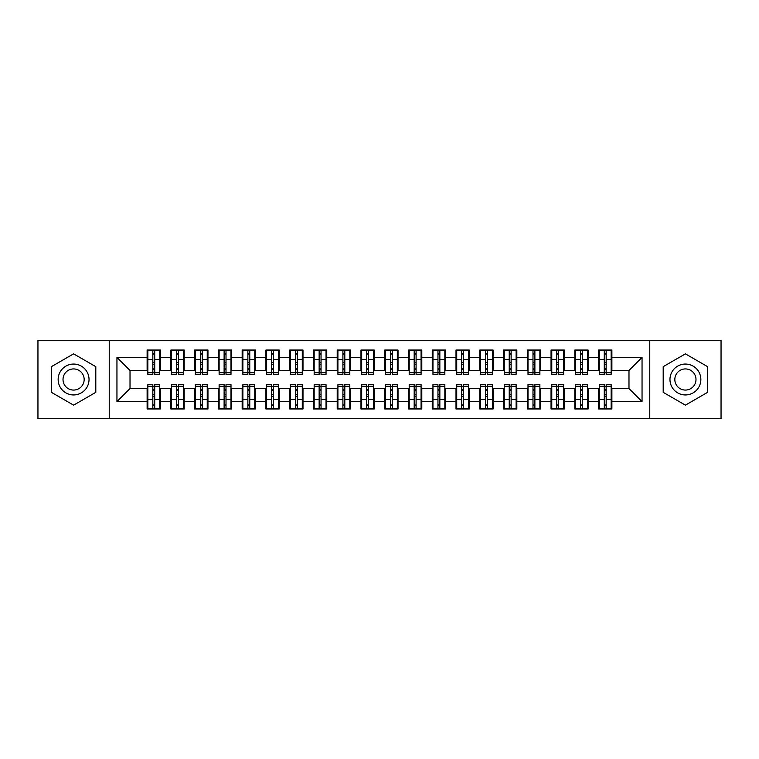 <?xml version="1.0" encoding="UTF-8"?>
<svg xmlns="http://www.w3.org/2000/svg" width="759" height="759" viewBox="0 0 759 759"><rect width="100%" height="100%" fill="white"/><g stroke="black" fill="none" stroke-linecap="round" stroke-linejoin="round"><path stroke-width="1.14" d="M649.77 418.702L721.05 418.702L721.05 340.298L649.77 340.298L649.77 418.702L109.23 418.702L109.23 340.298L37.95 340.298L37.95 418.702L109.23 418.702M604.268 364.415L606.166 364.415L604.268 364.415M606.166 394.585L604.268 394.585L606.166 394.585M580.512 364.415L582.409 364.415L580.512 364.415M582.409 394.585L580.512 394.585L582.409 394.585M556.745 364.415L558.652 364.415L556.745 364.415M558.652 394.585L556.745 394.585L558.652 394.585M532.989 364.415L534.886 364.415L532.989 364.415M534.886 394.585L532.989 394.585L534.886 394.585M509.232 364.415L511.13 364.415L509.232 364.415M511.13 394.585L509.232 394.585L511.13 394.585M485.466 364.415L487.373 364.415L485.466 364.415M487.373 394.585L485.466 394.585L487.373 394.585M461.709 364.415L463.607 364.415L461.709 364.415M463.607 394.585L461.709 394.585L463.607 394.585M437.952 364.415L439.85 364.415L437.952 364.415M439.85 394.585L437.952 394.585L439.85 394.585M414.186 364.415L416.093 364.415L414.186 364.415M416.093 394.585L414.186 394.585L416.093 394.585M390.43 364.415L392.327 364.415L390.43 364.415M392.327 394.585L390.43 394.585L392.327 394.585M366.673 364.415L368.57 364.415L366.673 364.415M368.57 394.585L366.673 394.585L368.57 394.585M342.907 364.415L344.814 364.415L342.907 364.415M344.814 394.585L342.907 394.585L344.814 394.585M319.15 364.415L321.048 364.415L319.15 364.415M321.048 394.585L319.15 394.585L321.048 394.585M295.393 364.415L297.291 364.415L295.393 364.415M297.291 394.585L295.393 394.585L297.291 394.585M271.627 364.415L273.534 364.415L271.627 364.415M273.534 394.585L271.627 394.585L273.534 394.585M247.87 364.415L249.768 364.415L247.87 364.415M249.768 394.585L247.87 394.585L249.768 394.585M224.114 364.415L226.011 364.415L224.114 364.415M226.011 394.585L224.114 394.585L226.011 394.585M200.348 364.415L202.255 364.415L200.348 364.415M202.255 394.585L200.348 394.585L202.255 394.585M176.591 364.415L178.488 364.415L176.591 364.415M178.488 394.585L176.591 394.585L178.488 394.585M649.77 340.298L109.23 340.298M147.844 370.468L130.017 370.468L116.952 357.404L116.952 401.596L147.123 401.596L147.123 408.959L160.434 408.959L160.434 401.596L170.889 401.596L170.889 408.959L184.19 408.959L184.19 401.596L194.646 401.596L194.646 408.959L207.957 408.959L207.957 401.596L218.412 401.596L218.412 408.959L231.713 408.959L231.713 401.596L242.168 401.596L242.168 408.959L255.47 408.959L255.47 401.596L265.925 401.596L265.925 408.959L279.236 408.959L279.236 401.596L289.691 401.596L289.691 408.959L302.993 408.959L302.993 401.596L313.448 401.596L313.448 408.959L326.749 408.959L326.749 401.596L337.205 401.596L337.205 408.959L350.516 408.959L350.516 401.596L360.971 401.596L360.971 408.959L374.272 408.959L374.272 401.596L384.728 401.596L384.728 408.959L398.029 408.959L398.029 401.596L408.484 401.596L408.484 408.959L421.795 408.959L421.795 401.596L432.25 401.596L432.25 408.959L445.552 408.959L445.552 401.596L456.007 401.596L456.007 408.959L469.309 408.959L469.309 401.596L479.764 401.596L479.764 408.959L493.075 408.959L493.075 401.596L503.53 401.596L503.53 408.959L516.832 408.959L516.832 401.596L527.287 401.596L527.287 408.959L540.588 408.959L540.588 401.596L551.043 401.596L551.043 408.959L564.354 408.959L564.354 401.596L574.81 401.596L574.81 408.959L588.111 408.959L588.111 401.596L598.566 401.596L598.566 408.959L611.877 408.959L611.877 388.532L628.983 388.532L628.983 370.468L611.156 370.468M116.952 357.404L147.123 357.404L147.123 370.468M628.983 370.468L642.048 357.404L611.877 357.404L611.877 350.041L598.566 350.041L598.566 357.404L588.111 357.404L588.111 350.041L574.81 350.041L574.81 357.404L564.354 357.404L564.354 350.041L551.043 350.041L551.043 357.404L540.588 357.404L540.588 350.041L527.287 350.041L527.287 357.404L516.832 357.404L516.832 350.041L503.53 350.041L503.53 357.404L493.075 357.404L493.075 350.041L479.764 350.041L479.764 357.404L469.309 357.404L469.309 350.041L456.007 350.041L456.007 357.404L445.552 357.404L445.552 350.041L432.25 350.041L432.25 357.404L421.795 357.404L421.795 350.041L408.484 350.041L408.484 357.404L398.029 357.404L398.029 350.041L384.728 350.041L384.728 357.404L374.272 357.404L374.272 350.041L360.971 350.041L360.971 357.404L350.516 357.404L350.516 350.041L337.205 350.041L337.205 357.404L326.749 357.404L326.749 350.041L313.448 350.041L313.448 357.404L302.993 357.404L302.993 350.041L289.691 350.041L289.691 357.404L279.236 357.404L279.236 350.041L265.925 350.041L265.925 357.404L255.47 357.404L255.47 350.041L242.168 350.041L242.168 357.404L231.713 357.404L231.713 350.041L218.412 350.041L218.412 357.404L207.957 357.404L207.957 350.041L194.646 350.041L194.646 357.404L184.19 357.404L184.19 350.041L170.889 350.041L170.889 357.404L160.434 357.404L160.434 350.041L147.123 350.041L147.123 357.404M642.048 357.404L642.048 401.596L611.877 401.596M588.111 401.596L588.111 388.532L599.278 388.532M598.566 401.596L598.566 388.532M611.877 357.404L611.877 370.468M564.354 401.596L564.354 388.532L575.521 388.532M574.81 401.596L574.81 388.532M598.566 357.404L598.566 370.468L587.4 370.468M588.111 357.404L588.111 370.468M540.588 401.596L540.588 388.532L551.765 388.532M551.043 401.596L551.043 388.532M574.81 357.404L574.81 370.468L563.643 370.468M564.354 357.404L564.354 370.468M516.832 401.596L516.832 388.532L527.998 388.532M527.287 401.596L527.287 388.532M551.043 357.404L551.043 370.468L539.877 370.468M540.588 357.404L540.588 370.468M493.075 401.596L493.075 388.532L504.242 388.532M503.53 401.596L503.53 388.532M527.287 357.404L527.287 370.468L516.12 370.468M516.832 357.404L516.832 370.468M469.309 401.596L469.309 388.532L480.475 388.532M479.764 401.596L479.764 388.532M503.53 357.404L503.53 370.468L492.363 370.468M493.075 357.404L493.075 370.468M445.552 401.596L445.552 388.532L456.719 388.532M456.007 401.596L456.007 388.532M479.764 357.404L479.764 370.468L468.597 370.468M469.309 357.404L469.309 370.468M421.795 401.596L421.795 388.532L432.962 388.532M432.25 401.596L432.25 388.532M456.007 357.404L456.007 370.468L444.84 370.468M445.552 357.404L445.552 370.468M398.029 401.596L398.029 388.532L409.196 388.532M408.484 401.596L408.484 388.532M432.25 357.404L432.25 370.468L421.084 370.468M421.795 357.404L421.795 370.468M374.272 401.596L374.272 388.532L385.439 388.532M384.728 401.596L384.728 388.532M408.484 357.404L408.484 370.468L397.318 370.468M398.029 357.404L398.029 370.468M350.516 401.596L350.516 388.532L361.682 388.532M360.971 401.596L360.971 388.532M384.728 357.404L384.728 370.468L373.561 370.468M374.272 357.404L374.272 370.468M326.749 401.596L326.749 388.532L337.916 388.532M337.205 401.596L337.205 388.532M360.971 357.404L360.971 370.468L349.804 370.468M350.516 357.404L350.516 370.468M302.993 401.596L302.993 388.532L314.16 388.532M313.448 401.596L313.448 388.532M337.205 357.404L337.205 370.468L326.038 370.468M326.749 357.404L326.749 370.468M279.236 401.596L279.236 388.532L290.403 388.532M289.691 401.596L289.691 388.532M313.448 357.404L313.448 370.468L302.281 370.468M302.993 357.404L302.993 370.468M255.47 401.596L255.47 388.532L266.637 388.532M265.925 401.596L265.925 388.532M289.691 357.404L289.691 370.468L278.525 370.468M279.236 357.404L279.236 370.468M231.713 401.596L231.713 388.532L242.88 388.532M242.168 401.596L242.168 388.532M265.925 357.404L265.925 370.468L254.758 370.468M255.47 357.404L255.47 370.468M207.957 401.596L207.957 388.532L219.123 388.532M218.412 401.596L218.412 388.532M242.168 357.404L242.168 370.468L231.002 370.468M231.713 357.404L231.713 370.468M184.19 401.596L184.19 388.532L195.357 388.532M194.646 401.596L194.646 388.532M218.412 357.404L218.412 370.468L207.235 370.468M207.957 357.404L207.957 370.468M160.434 401.596L160.434 388.532L171.6 388.532M170.889 401.596L170.889 388.532M194.646 357.404L194.646 370.468L183.479 370.468M184.19 357.404L184.19 370.468M152.834 364.415L154.732 364.415L152.834 364.415M154.732 394.585L152.834 394.585L154.732 394.585M116.952 401.596L130.017 388.532L147.844 388.532M147.123 401.596L147.123 388.532M170.889 357.404L170.889 370.468L159.722 370.468M160.434 357.404L160.434 370.468M95.805 366.673L73.595 353.846L51.375 366.673L51.375 392.327L73.595 405.154L95.805 392.327L95.805 366.673L95.805 392.327L73.595 405.154L51.375 392.327L51.375 366.673L73.595 353.846L95.805 366.673M663.195 366.673L663.195 392.327L685.405 405.154L707.625 392.327L707.625 366.673L685.405 353.846L663.195 366.673L685.405 353.846L707.625 366.673L707.625 392.327L685.405 405.154L663.195 392.327L663.195 366.673M130.017 370.468L130.017 388.532M599.278 370.468L598.566 370.468M575.521 370.468L574.81 370.468M551.765 370.468L551.043 370.468M527.998 370.468L527.287 370.468M504.242 370.468L503.53 370.468M480.475 370.468L479.764 370.468M456.719 370.468L456.007 370.468M432.962 370.468L432.25 370.468M409.196 370.468L408.484 370.468M385.439 370.468L384.728 370.468M361.682 370.468L360.971 370.468M337.916 370.468L337.205 370.468M314.16 370.468L313.448 370.468M290.403 370.468L289.691 370.468M266.637 370.468L265.925 370.468M242.88 370.468L242.168 370.468M219.123 370.468L218.412 370.468M195.357 370.468L194.646 370.468M171.6 370.468L170.889 370.468M159.722 388.532L160.434 388.532M183.479 388.532L184.19 388.532M207.235 388.532L207.957 388.532M231.002 388.532L231.713 388.532M254.758 388.532L255.47 388.532M278.525 388.532L279.236 388.532M302.281 388.532L302.993 388.532M326.038 388.532L326.749 388.532M349.804 388.532L350.516 388.532M373.561 388.532L374.272 388.532M397.318 388.532L398.029 388.532M421.084 388.532L421.795 388.532M444.84 388.532L445.552 388.532M468.597 388.532L469.309 388.532M492.363 388.532L493.075 388.532M516.12 388.532L516.832 388.532M539.877 388.532L540.588 388.532M563.643 388.532L564.354 388.532M587.4 388.532L588.111 388.532M611.156 388.532L611.877 388.532M642.048 401.596L628.983 388.532M147.844 350.279L159.722 350.279L147.844 350.279L147.844 374.396L152.834 374.396L152.834 350.364L159.722 350.402L159.722 374.396L154.732 374.396L154.732 350.402M152.834 353.457L154.732 353.457M152.834 372.394L154.732 372.394M154.732 369.415L152.834 369.415M152.834 368.248L154.732 368.248M160.434 361.322L159.722 361.322M160.434 364.415L159.722 364.415M147.844 361.322L147.123 361.322M147.844 364.415L147.123 364.415M159.722 408.721L147.844 408.721L159.722 408.721L159.722 384.604L154.732 384.604L154.732 408.636L147.844 408.598L147.844 384.604L152.834 384.604L152.834 408.598M154.732 405.543L152.834 405.543M154.732 386.606L152.834 386.606M152.834 389.585L154.732 389.585M154.732 390.752L152.834 390.752M147.123 397.678L147.844 397.678M147.123 394.585L147.844 394.585M159.722 397.678L160.434 397.678M159.722 394.585L160.434 394.585M171.6 350.279L183.479 350.279L171.6 350.279L171.6 374.396L176.591 374.396L176.591 350.364L183.479 350.402L183.479 374.396L178.488 374.396L178.488 350.402M176.591 353.457L178.488 353.457M176.591 372.394L178.488 372.394M178.488 369.415L176.591 369.415M176.591 368.248L178.488 368.248M184.19 361.322L183.479 361.322M184.19 364.415L183.479 364.415M171.6 361.322L170.889 361.322M171.6 364.415L170.889 364.415M195.357 350.279L207.235 350.279L195.357 350.279L195.357 374.396L200.348 374.396L200.348 350.364L207.235 350.402L207.235 374.396L202.255 374.396L202.255 350.402M200.348 353.457L202.255 353.457M200.348 372.394L202.255 372.394M202.255 369.415L200.348 369.415M200.348 368.248L202.255 368.248M207.957 361.322L207.235 361.322M207.957 364.415L207.235 364.415M195.357 361.322L194.646 361.322M195.357 364.415L194.646 364.415M219.123 350.279L231.002 350.279L219.123 350.279L219.123 374.396L224.114 374.396L224.114 350.364L231.002 350.402L231.002 374.396L226.011 374.396L226.011 350.402M224.114 353.457L226.011 353.457M224.114 372.394L226.011 372.394M226.011 369.415L224.114 369.415M224.114 368.248L226.011 368.248M231.713 361.322L231.002 361.322M231.713 364.415L231.002 364.415M219.123 361.322L218.412 361.322M219.123 364.415L218.412 364.415M242.88 350.279L254.758 350.279L242.88 350.279L242.88 374.396L247.87 374.396L247.87 350.364L254.758 350.402L254.758 374.396L249.768 374.396L249.768 350.402M247.87 353.457L249.768 353.457M247.87 372.394L249.768 372.394M249.768 369.415L247.87 369.415M247.87 368.248L249.768 368.248M255.47 361.322L254.758 361.322M255.47 364.415L254.758 364.415M242.88 361.322L242.168 361.322M242.88 364.415L242.168 364.415M183.479 408.721L171.6 408.721L183.479 408.721L183.479 384.604L178.488 384.604L178.488 408.636L171.6 408.598L171.6 384.604L176.591 384.604L176.591 408.598M178.488 405.543L176.591 405.543M178.488 386.606L176.591 386.606M176.591 389.585L178.488 389.585M178.488 390.752L176.591 390.752M170.889 397.678L171.6 397.678M170.889 394.585L171.6 394.585M183.479 397.678L184.19 397.678M183.479 394.585L184.19 394.585M207.235 408.721L195.357 408.721L207.235 408.721L207.235 384.604L202.255 384.604L202.255 408.636L195.357 408.598L195.357 384.604L200.348 384.604L200.348 408.598M202.255 405.543L200.348 405.543M202.255 386.606L200.348 386.606M200.348 389.585L202.255 389.585M202.255 390.752L200.348 390.752M194.646 397.678L195.357 397.678M194.646 394.585L195.357 394.585M207.235 397.678L207.957 397.678M207.235 394.585L207.957 394.585M231.002 408.721L219.123 408.721L231.002 408.721L231.002 384.604L226.011 384.604L226.011 408.636L219.123 408.598L219.123 384.604L224.114 384.604L224.114 408.598M226.011 405.543L224.114 405.543M226.011 386.606L224.114 386.606M224.114 389.585L226.011 389.585M226.011 390.752L224.114 390.752M218.412 397.678L219.123 397.678M218.412 394.585L219.123 394.585M231.002 397.678L231.713 397.678M231.002 394.585L231.713 394.585M254.758 408.721L242.88 408.721L254.758 408.721L254.758 384.604L249.768 384.604L249.768 408.636L242.88 408.598L242.88 384.604L247.87 384.604L247.87 408.598M249.768 405.543L247.87 405.543M249.768 386.606L247.87 386.606M247.87 389.585L249.768 389.585M249.768 390.752L247.87 390.752M242.168 397.678L242.88 397.678M242.168 394.585L242.88 394.585M254.758 397.678L255.47 397.678M254.758 394.585L255.47 394.585M73.595 364.054A15.446 15.446 0 0 0 58.149 379.5A15.446 15.446 0 0 0 73.595 394.946A15.446 15.446 0 0 0 89.031 379.5A15.446 15.446 0 0 0 73.595 364.054M73.595 368.931A10.569 10.569 0 0 0 63.016 379.5A10.569 10.569 0 0 0 73.595 390.069A10.569 10.569 0 0 0 84.164 379.5A10.569 10.569 0 0 0 73.595 368.931M685.405 364.054A15.446 15.446 0 0 0 669.969 379.5A15.446 15.446 0 0 0 685.405 394.946A15.446 15.446 0 0 0 700.851 379.5A15.446 15.446 0 0 0 685.405 364.054M685.405 368.931A10.569 10.569 0 0 0 674.836 379.5A10.569 10.569 0 0 0 685.405 390.069A10.569 10.569 0 0 0 695.984 379.5A10.569 10.569 0 0 0 685.405 368.931M266.637 350.279L278.525 350.279L266.637 350.279L266.637 374.396L271.627 374.396L271.627 350.364L278.525 350.402L278.525 374.396L273.534 374.396L273.534 350.402M271.627 353.457L273.534 353.457M271.627 372.394L273.534 372.394M273.534 369.415L271.627 369.415M271.627 368.248L273.534 368.248M279.236 361.322L278.525 361.322M279.236 364.415L278.525 364.415M266.637 361.322L265.925 361.322M266.637 364.415L265.925 364.415M278.525 408.721L266.637 408.721L278.525 408.721L278.525 384.604L273.534 384.604L273.534 408.636L266.637 408.598L266.637 384.604L271.627 384.604L271.627 408.598M273.534 405.543L271.627 405.543M273.534 386.606L271.627 386.606M271.627 389.585L273.534 389.585M273.534 390.752L271.627 390.752M265.925 397.678L266.637 397.678M265.925 394.585L266.637 394.585M278.525 397.678L279.236 397.678M278.525 394.585L279.236 394.585M290.403 350.279L302.281 350.279L290.403 350.279L290.403 374.396L295.393 374.396L295.393 350.364L302.281 350.402L302.281 374.396L297.291 374.396L297.291 350.402M295.393 353.457L297.291 353.457M295.393 372.394L297.291 372.394M297.291 369.415L295.393 369.415M295.393 368.248L297.291 368.248M302.993 361.322L302.281 361.322M302.993 364.415L302.281 364.415M290.403 361.322L289.691 361.322M290.403 364.415L289.691 364.415M302.281 408.721L290.403 408.721L302.281 408.721L302.281 384.604L297.291 384.604L297.291 408.636L290.403 408.598L290.403 384.604L295.393 384.604L295.393 408.598M297.291 405.543L295.393 405.543M297.291 386.606L295.393 386.606M295.393 389.585L297.291 389.585M297.291 390.752L295.393 390.752M289.691 397.678L290.403 397.678M289.691 394.585L290.403 394.585M302.281 397.678L302.993 397.678M302.281 394.585L302.993 394.585M314.16 350.279L326.038 350.279L314.16 350.279L314.16 374.396L319.15 374.396L319.15 350.364L326.038 350.402L326.038 374.396L321.048 374.396L321.048 350.402M319.15 353.457L321.048 353.457M319.15 372.394L321.048 372.394M321.048 369.415L319.15 369.415M319.15 368.248L321.048 368.248M326.749 361.322L326.038 361.322M326.749 364.415L326.038 364.415M314.16 361.322L313.448 361.322M314.16 364.415L313.448 364.415M326.038 408.721L314.16 408.721L326.038 408.721L326.038 384.604L321.048 384.604L321.048 408.636L314.16 408.598L314.16 384.604L319.15 384.604L319.15 408.598M321.048 405.543L319.15 405.543M321.048 386.606L319.15 386.606M319.15 389.585L321.048 389.585M321.048 390.752L319.15 390.752M313.448 397.678L314.16 397.678M313.448 394.585L314.16 394.585M326.038 397.678L326.749 397.678M326.038 394.585L326.749 394.585M337.916 350.279L349.804 350.279L337.916 350.279L337.916 374.396L342.907 374.396L342.907 350.364L349.804 350.402L349.804 374.396L344.814 374.396L344.814 350.402M342.907 353.457L344.814 353.457M342.907 372.394L344.814 372.394M344.814 369.415L342.907 369.415M342.907 368.248L344.814 368.248M350.516 361.322L349.804 361.322M350.516 364.415L349.804 364.415M337.916 361.322L337.205 361.322M337.916 364.415L337.205 364.415M349.804 408.721L337.916 408.721L349.804 408.721L349.804 384.604L344.814 384.604L344.814 408.636L337.916 408.598L337.916 384.604L342.907 384.604L342.907 408.598M344.814 405.543L342.907 405.543M344.814 386.606L342.907 386.606M342.907 389.585L344.814 389.585M344.814 390.752L342.907 390.752M337.205 397.678L337.916 397.678M337.205 394.585L337.916 394.585M349.804 397.678L350.516 397.678M349.804 394.585L350.516 394.585M361.682 350.279L373.561 350.279L361.682 350.279L361.682 374.396L366.673 374.396L366.673 350.364L373.561 350.402L373.561 374.396L368.57 374.396L368.57 350.402M366.673 353.457L368.57 353.457M366.673 372.394L368.57 372.394M368.57 369.415L366.673 369.415M366.673 368.248L368.57 368.248M374.272 361.322L373.561 361.322M374.272 364.415L373.561 364.415M361.682 361.322L360.971 361.322M361.682 364.415L360.971 364.415M373.561 408.721L361.682 408.721L373.561 408.721L373.561 384.604L368.57 384.604L368.57 408.636L361.682 408.598L361.682 384.604L366.673 384.604L366.673 408.598M368.57 405.543L366.673 405.543M368.57 386.606L366.673 386.606M366.673 389.585L368.57 389.585M368.57 390.752L366.673 390.752M360.971 397.678L361.682 397.678M360.971 394.585L361.682 394.585M373.561 397.678L374.272 397.678M373.561 394.585L374.272 394.585M385.439 350.279L397.318 350.279L385.439 350.279L385.439 374.396L390.43 374.396L390.43 350.364L397.318 350.402L397.318 374.396L392.327 374.396L392.327 350.402M390.43 353.457L392.327 353.457M390.43 372.394L392.327 372.394M392.327 369.415L390.43 369.415M390.43 368.248L392.327 368.248M398.029 361.322L397.318 361.322M398.029 364.415L397.318 364.415M385.439 361.322L384.728 361.322M385.439 364.415L384.728 364.415M397.318 408.721L385.439 408.721L397.318 408.721L397.318 384.604L392.327 384.604L392.327 408.636L385.439 408.598L385.439 384.604L390.43 384.604L390.43 408.598M392.327 405.543L390.43 405.543M392.327 386.606L390.43 386.606M390.43 389.585L392.327 389.585M392.327 390.752L390.43 390.752M384.728 397.678L385.439 397.678M384.728 394.585L385.439 394.585M397.318 397.678L398.029 397.678M397.318 394.585L398.029 394.585M409.196 350.279L421.084 350.279L409.196 350.279L409.196 374.396L414.186 374.396L414.186 350.364L421.084 350.402L421.084 374.396L416.093 374.396L416.093 350.402M414.186 353.457L416.093 353.457M414.186 372.394L416.093 372.394M416.093 369.415L414.186 369.415M414.186 368.248L416.093 368.248M421.795 361.322L421.084 361.322M421.795 364.415L421.084 364.415M409.196 361.322L408.484 361.322M409.196 364.415L408.484 364.415M421.084 408.721L409.196 408.721L421.084 408.721L421.084 384.604L416.093 384.604L416.093 408.636L409.196 408.598L409.196 384.604L414.186 384.604L414.186 408.598M416.093 405.543L414.186 405.543M416.093 386.606L414.186 386.606M414.186 389.585L416.093 389.585M416.093 390.752L414.186 390.752M408.484 397.678L409.196 397.678M408.484 394.585L409.196 394.585M421.084 397.678L421.795 397.678M421.084 394.585L421.795 394.585M432.962 350.279L444.84 350.279L432.962 350.279L432.962 374.396L437.952 374.396L437.952 350.364L444.84 350.402L444.84 374.396L439.85 374.396L439.85 350.402M437.952 353.457L439.85 353.457M437.952 372.394L439.85 372.394M439.85 369.415L437.952 369.415M437.952 368.248L439.85 368.248M445.552 361.322L444.84 361.322M445.552 364.415L444.84 364.415M432.962 361.322L432.25 361.322M432.962 364.415L432.25 364.415M444.84 408.721L432.962 408.721L444.84 408.721L444.84 384.604L439.85 384.604L439.85 408.636L432.962 408.598L432.962 384.604L437.952 384.604L437.952 408.598M439.85 405.543L437.952 405.543M439.85 386.606L437.952 386.606M437.952 389.585L439.85 389.585M439.85 390.752L437.952 390.752M432.25 397.678L432.962 397.678M432.25 394.585L432.962 394.585M444.84 397.678L445.552 397.678M444.84 394.585L445.552 394.585M456.719 350.279L468.597 350.279L456.719 350.279L456.719 374.396L461.709 374.396L461.709 350.364L468.597 350.402L468.597 374.396L463.607 374.396L463.607 350.402M461.709 353.457L463.607 353.457M461.709 372.394L463.607 372.394M463.607 369.415L461.709 369.415M461.709 368.248L463.607 368.248M469.309 361.322L468.597 361.322M469.309 364.415L468.597 364.415M456.719 361.322L456.007 361.322M456.719 364.415L456.007 364.415M468.597 408.721L456.719 408.721L468.597 408.721L468.597 384.604L463.607 384.604L463.607 408.636L456.719 408.598L456.719 384.604L461.709 384.604L461.709 408.598M463.607 405.543L461.709 405.543M463.607 386.606L461.709 386.606M461.709 389.585L463.607 389.585M463.607 390.752L461.709 390.752M456.007 397.678L456.719 397.678M456.007 394.585L456.719 394.585M468.597 397.678L469.309 397.678M468.597 394.585L469.309 394.585M480.475 350.279L492.363 350.279L480.475 350.279L480.475 374.396L485.466 374.396L485.466 350.364L492.363 350.402L492.363 374.396L487.373 374.396L487.373 350.402M485.466 353.457L487.373 353.457M485.466 372.394L487.373 372.394M487.373 369.415L485.466 369.415M485.466 368.248L487.373 368.248M493.075 361.322L492.363 361.322M493.075 364.415L492.363 364.415M480.475 361.322L479.764 361.322M480.475 364.415L479.764 364.415M492.363 408.721L480.475 408.721L492.363 408.721L492.363 384.604L487.373 384.604L487.373 408.636L480.475 408.598L480.475 384.604L485.466 384.604L485.466 408.598M487.373 405.543L485.466 405.543M487.373 386.606L485.466 386.606M485.466 389.585L487.373 389.585M487.373 390.752L485.466 390.752M479.764 397.678L480.475 397.678M479.764 394.585L480.475 394.585M492.363 397.678L493.075 397.678M492.363 394.585L493.075 394.585M504.242 350.279L516.12 350.279L504.242 350.279L504.242 374.396L509.232 374.396L509.232 350.364L516.12 350.402L516.12 374.396L511.13 374.396L511.13 350.402M509.232 353.457L511.13 353.457M509.232 372.394L511.13 372.394M511.13 369.415L509.232 369.415M509.232 368.248L511.13 368.248M516.832 361.322L516.12 361.322M516.832 364.415L516.12 364.415M504.242 361.322L503.53 361.322M504.242 364.415L503.53 364.415M516.12 408.721L504.242 408.721L516.12 408.721L516.12 384.604L511.13 384.604L511.13 408.636L504.242 408.598L504.242 384.604L509.232 384.604L509.232 408.598M511.13 405.543L509.232 405.543M511.13 386.606L509.232 386.606M509.232 389.585L511.13 389.585M511.13 390.752L509.232 390.752M503.53 397.678L504.242 397.678M503.53 394.585L504.242 394.585M516.12 397.678L516.832 397.678M516.12 394.585L516.832 394.585M527.998 350.279L539.877 350.279L527.998 350.279L527.998 374.396L532.989 374.396L532.989 350.364L539.877 350.402L539.877 374.396L534.886 374.396L534.886 350.402M532.989 353.457L534.886 353.457M532.989 372.394L534.886 372.394M534.886 369.415L532.989 369.415M532.989 368.248L534.886 368.248M540.588 361.322L539.877 361.322M540.588 364.415L539.877 364.415M527.998 361.322L527.287 361.322M527.998 364.415L527.287 364.415M539.877 408.721L527.998 408.721L539.877 408.721L539.877 384.604L534.886 384.604L534.886 408.636L527.998 408.598L527.998 384.604L532.989 384.604L532.989 408.598M534.886 405.543L532.989 405.543M534.886 386.606L532.989 386.606M532.989 389.585L534.886 389.585M534.886 390.752L532.989 390.752M527.287 397.678L527.998 397.678M527.287 394.585L527.998 394.585M539.877 397.678L540.588 397.678M539.877 394.585L540.588 394.585M551.765 350.279L563.643 350.279L551.765 350.279L551.765 374.396L556.745 374.396L556.745 350.364L563.643 350.402L563.643 374.396L558.652 374.396L558.652 350.402M556.745 353.457L558.652 353.457M556.745 372.394L558.652 372.394M558.652 369.415L556.745 369.415M556.745 368.248L558.652 368.248M564.354 361.322L563.643 361.322M564.354 364.415L563.643 364.415M551.765 361.322L551.043 361.322M551.765 364.415L551.043 364.415M563.643 408.721L551.765 408.721L563.643 408.721L563.643 384.604L558.652 384.604L558.652 408.636L551.765 408.598L551.765 384.604L556.745 384.604L556.745 408.598M558.652 405.543L556.745 405.543M558.652 386.606L556.745 386.606M556.745 389.585L558.652 389.585M558.652 390.752L556.745 390.752M551.043 397.678L551.765 397.678M551.043 394.585L551.765 394.585M563.643 397.678L564.354 397.678M563.643 394.585L564.354 394.585M575.521 350.279L587.4 350.279L575.521 350.279L575.521 374.396L580.512 374.396L580.512 350.364L587.4 350.402L587.4 374.396L582.409 374.396L582.409 350.402M580.512 353.457L582.409 353.457M580.512 372.394L582.409 372.394M582.409 369.415L580.512 369.415M580.512 368.248L582.409 368.248M588.111 361.322L587.4 361.322M588.111 364.415L587.4 364.415M575.521 361.322L574.81 361.322M575.521 364.415L574.81 364.415M587.4 408.721L575.521 408.721L587.4 408.721L587.4 384.604L582.409 384.604L582.409 408.636L575.521 408.598L575.521 384.604L580.512 384.604L580.512 408.598M582.409 405.543L580.512 405.543M582.409 386.606L580.512 386.606M580.512 389.585L582.409 389.585M582.409 390.752L580.512 390.752M574.81 397.678L575.521 397.678M574.81 394.585L575.521 394.585M587.4 397.678L588.111 397.678M587.4 394.585L588.111 394.585M599.278 350.279L611.156 350.279L599.278 350.279L599.278 374.396L604.268 374.396L604.268 350.364L611.156 350.402L611.156 374.396L606.166 374.396L606.166 350.402M604.268 353.457L606.166 353.457M604.268 372.394L606.166 372.394M606.166 369.415L604.268 369.415M604.268 368.248L606.166 368.248M611.877 361.322L611.156 361.322M611.877 364.415L611.156 364.415M599.278 361.322L598.566 361.322M599.278 364.415L598.566 364.415M611.156 408.721L599.278 408.721L611.156 408.721L611.156 384.604L606.166 384.604L606.166 408.636L599.278 408.598L599.278 384.604L604.268 384.604L604.268 408.598M606.166 405.543L604.268 405.543M606.166 386.606L604.268 386.606M604.268 389.585L606.166 389.585M606.166 390.752L604.268 390.752M598.566 397.678L599.278 397.678M598.566 394.585L599.278 394.585M611.156 397.678L611.877 397.678M611.156 394.585L611.877 394.585M147.844 350.402L152.834 350.402M154.732 372.764L159.722 372.764M154.732 359.387L159.722 359.387M147.844 372.764L152.834 372.764M147.844 359.387L152.834 359.387M152.834 362.603L154.732 362.603M152.834 354.083L154.732 354.083M159.722 408.598L154.732 408.598M152.834 386.236L147.844 386.236M152.834 399.613L147.844 399.613M159.722 386.236L154.732 386.236M159.722 399.613L154.732 399.613M154.732 396.397L152.834 396.397M154.732 404.917L152.834 404.917M171.6 350.402L176.591 350.402M178.488 372.764L183.479 372.764M178.488 359.387L183.479 359.387M171.6 372.764L176.591 372.764M171.6 359.387L176.591 359.387M176.591 362.603L178.488 362.603M176.591 354.083L178.488 354.083M195.357 350.402L200.348 350.402M202.255 372.764L207.235 372.764M202.255 359.387L207.235 359.387M195.357 372.764L200.348 372.764M195.357 359.387L200.348 359.387M200.348 362.603L202.255 362.603M200.348 354.083L202.255 354.083M219.123 350.402L224.114 350.402M226.011 372.764L231.002 372.764M226.011 359.387L231.002 359.387M219.123 372.764L224.114 372.764M219.123 359.387L224.114 359.387M224.114 362.603L226.011 362.603M224.114 354.083L226.011 354.083M242.88 350.402L247.87 350.402M249.768 372.764L254.758 372.764M249.768 359.387L254.758 359.387M242.88 372.764L247.87 372.764M242.88 359.387L247.87 359.387M247.87 362.603L249.768 362.603M247.87 354.083L249.768 354.083M183.479 408.598L178.488 408.598M176.591 386.236L171.6 386.236M176.591 399.613L171.6 399.613M183.479 386.236L178.488 386.236M183.479 399.613L178.488 399.613M178.488 396.397L176.591 396.397M178.488 404.917L176.591 404.917M207.235 408.598L202.255 408.598M200.348 386.236L195.357 386.236M200.348 399.613L195.357 399.613M207.235 386.236L202.255 386.236M207.235 399.613L202.255 399.613M202.255 396.397L200.348 396.397M202.255 404.917L200.348 404.917M231.002 408.598L226.011 408.598M224.114 386.236L219.123 386.236M224.114 399.613L219.123 399.613M231.002 386.236L226.011 386.236M231.002 399.613L226.011 399.613M226.011 396.397L224.114 396.397M226.011 404.917L224.114 404.917M254.758 408.598L249.768 408.598M247.87 386.236L242.88 386.236M247.87 399.613L242.88 399.613M254.758 386.236L249.768 386.236M254.758 399.613L249.768 399.613M249.768 396.397L247.87 396.397M249.768 404.917L247.87 404.917M266.637 350.402L271.627 350.402M273.534 372.764L278.525 372.764M273.534 359.387L278.525 359.387M266.637 372.764L271.627 372.764M266.637 359.387L271.627 359.387M271.627 362.603L273.534 362.603M271.627 354.083L273.534 354.083M278.525 408.598L273.534 408.598M271.627 386.236L266.637 386.236M271.627 399.613L266.637 399.613M278.525 386.236L273.534 386.236M278.525 399.613L273.534 399.613M273.534 396.397L271.627 396.397M273.534 404.917L271.627 404.917M290.403 350.402L295.393 350.402M297.291 372.764L302.281 372.764M297.291 359.387L302.281 359.387M290.403 372.764L295.393 372.764M290.403 359.387L295.393 359.387M295.393 362.603L297.291 362.603M295.393 354.083L297.291 354.083M302.281 408.598L297.291 408.598M295.393 386.236L290.403 386.236M295.393 399.613L290.403 399.613M302.281 386.236L297.291 386.236M302.281 399.613L297.291 399.613M297.291 396.397L295.393 396.397M297.291 404.917L295.393 404.917M314.16 350.402L319.15 350.402M321.048 372.764L326.038 372.764M321.048 359.387L326.038 359.387M314.16 372.764L319.15 372.764M314.16 359.387L319.15 359.387M319.15 362.603L321.048 362.603M319.15 354.083L321.048 354.083M326.038 408.598L321.048 408.598M319.15 386.236L314.16 386.236M319.15 399.613L314.16 399.613M326.038 386.236L321.048 386.236M326.038 399.613L321.048 399.613M321.048 396.397L319.15 396.397M321.048 404.917L319.15 404.917M337.916 350.402L342.907 350.402M344.814 372.764L349.804 372.764M344.814 359.387L349.804 359.387M337.916 372.764L342.907 372.764M337.916 359.387L342.907 359.387M342.907 362.603L344.814 362.603M342.907 354.083L344.814 354.083M349.804 408.598L344.814 408.598M342.907 386.236L337.916 386.236M342.907 399.613L337.916 399.613M349.804 386.236L344.814 386.236M349.804 399.613L344.814 399.613M344.814 396.397L342.907 396.397M344.814 404.917L342.907 404.917M361.682 350.402L366.673 350.402M368.57 372.764L373.561 372.764M368.57 359.387L373.561 359.387M361.682 372.764L366.673 372.764M361.682 359.387L366.673 359.387M366.673 362.603L368.57 362.603M366.673 354.083L368.57 354.083M373.561 408.598L368.57 408.598M366.673 386.236L361.682 386.236M366.673 399.613L361.682 399.613M373.561 386.236L368.57 386.236M373.561 399.613L368.57 399.613M368.57 396.397L366.673 396.397M368.57 404.917L366.673 404.917M385.439 350.402L390.43 350.402M392.327 372.764L397.318 372.764M392.327 359.387L397.318 359.387M385.439 372.764L390.43 372.764M385.439 359.387L390.43 359.387M390.43 362.603L392.327 362.603M390.43 354.083L392.327 354.083M397.318 408.598L392.327 408.598M390.43 386.236L385.439 386.236M390.43 399.613L385.439 399.613M397.318 386.236L392.327 386.236M397.318 399.613L392.327 399.613M392.327 396.397L390.43 396.397M392.327 404.917L390.43 404.917M409.196 350.402L414.186 350.402M416.093 372.764L421.084 372.764M416.093 359.387L421.084 359.387M409.196 372.764L414.186 372.764M409.196 359.387L414.186 359.387M414.186 362.603L416.093 362.603M414.186 354.083L416.093 354.083M421.084 408.598L416.093 408.598M414.186 386.236L409.196 386.236M414.186 399.613L409.196 399.613M421.084 386.236L416.093 386.236M421.084 399.613L416.093 399.613M416.093 396.397L414.186 396.397M416.093 404.917L414.186 404.917M432.962 350.402L437.952 350.402M439.85 372.764L444.84 372.764M439.85 359.387L444.84 359.387M432.962 372.764L437.952 372.764M432.962 359.387L437.952 359.387M437.952 362.603L439.85 362.603M437.952 354.083L439.85 354.083M444.84 408.598L439.85 408.598M437.952 386.236L432.962 386.236M437.952 399.613L432.962 399.613M444.84 386.236L439.85 386.236M444.84 399.613L439.85 399.613M439.85 396.397L437.952 396.397M439.85 404.917L437.952 404.917M456.719 350.402L461.709 350.402M463.607 372.764L468.597 372.764M463.607 359.387L468.597 359.387M456.719 372.764L461.709 372.764M456.719 359.387L461.709 359.387M461.709 362.603L463.607 362.603M461.709 354.083L463.607 354.083M468.597 408.598L463.607 408.598M461.709 386.236L456.719 386.236M461.709 399.613L456.719 399.613M468.597 386.236L463.607 386.236M468.597 399.613L463.607 399.613M463.607 396.397L461.709 396.397M463.607 404.917L461.709 404.917M480.475 350.402L485.466 350.402M487.373 372.764L492.363 372.764M487.373 359.387L492.363 359.387M480.475 372.764L485.466 372.764M480.475 359.387L485.466 359.387M485.466 362.603L487.373 362.603M485.466 354.083L487.373 354.083M492.363 408.598L487.373 408.598M485.466 386.236L480.475 386.236M485.466 399.613L480.475 399.613M492.363 386.236L487.373 386.236M492.363 399.613L487.373 399.613M487.373 396.397L485.466 396.397M487.373 404.917L485.466 404.917M504.242 350.402L509.232 350.402M511.13 372.764L516.12 372.764M511.13 359.387L516.12 359.387M504.242 372.764L509.232 372.764M504.242 359.387L509.232 359.387M509.232 362.603L511.13 362.603M509.232 354.083L511.13 354.083M516.12 408.598L511.13 408.598M509.232 386.236L504.242 386.236M509.232 399.613L504.242 399.613M516.12 386.236L511.13 386.236M516.12 399.613L511.13 399.613M511.13 396.397L509.232 396.397M511.13 404.917L509.232 404.917M527.998 350.402L532.989 350.402M534.886 372.764L539.877 372.764M534.886 359.387L539.877 359.387M527.998 372.764L532.989 372.764M527.998 359.387L532.989 359.387M532.989 362.603L534.886 362.603M532.989 354.083L534.886 354.083M539.877 408.598L534.886 408.598M532.989 386.236L527.998 386.236M532.989 399.613L527.998 399.613M539.877 386.236L534.886 386.236M539.877 399.613L534.886 399.613M534.886 396.397L532.989 396.397M534.886 404.917L532.989 404.917M551.765 350.402L556.745 350.402M558.652 372.764L563.643 372.764M558.652 359.387L563.643 359.387M551.765 372.764L556.745 372.764M551.765 359.387L556.745 359.387M556.745 362.603L558.652 362.603M556.745 354.083L558.652 354.083M563.643 408.598L558.652 408.598M556.745 386.236L551.765 386.236M556.745 399.613L551.765 399.613M563.643 386.236L558.652 386.236M563.643 399.613L558.652 399.613M558.652 396.397L556.745 396.397M558.652 404.917L556.745 404.917M575.521 350.402L580.512 350.402M582.409 372.764L587.4 372.764M582.409 359.387L587.4 359.387M575.521 372.764L580.512 372.764M575.521 359.387L580.512 359.387M580.512 362.603L582.409 362.603M580.512 354.083L582.409 354.083M587.4 408.598L582.409 408.598M580.512 386.236L575.521 386.236M580.512 399.613L575.521 399.613M587.4 386.236L582.409 386.236M587.4 399.613L582.409 399.613M582.409 396.397L580.512 396.397M582.409 404.917L580.512 404.917M599.278 350.402L604.268 350.402M606.166 372.764L611.156 372.764M606.166 359.387L611.156 359.387M599.278 372.764L604.268 372.764M599.278 359.387L604.268 359.387M604.268 362.603L606.166 362.603M604.268 354.083L606.166 354.083M611.156 408.598L606.166 408.598M604.268 386.236L599.278 386.236M604.268 399.613L599.278 399.613M611.156 386.236L606.166 386.236M611.156 399.613L606.166 399.613M606.166 396.397L604.268 396.397M606.166 404.917L604.268 404.917"/></g></svg>
